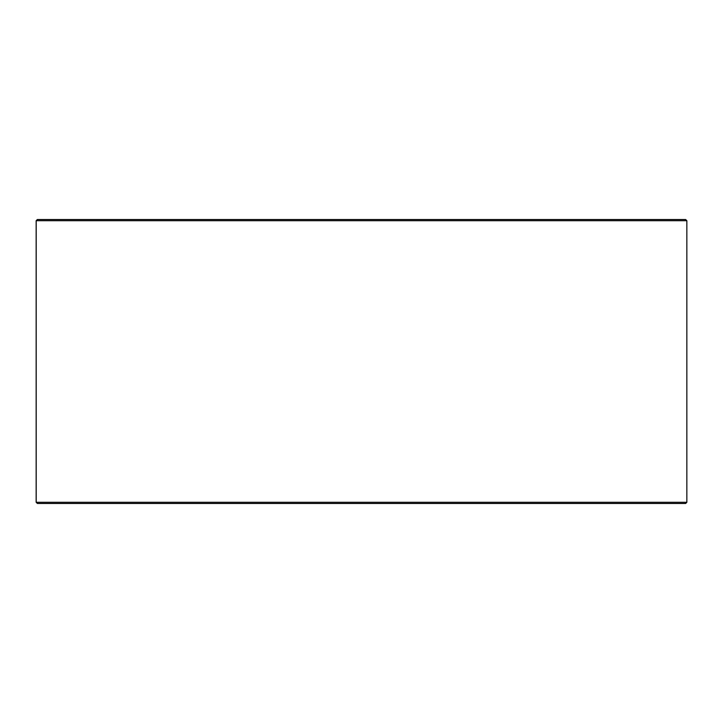 <?xml version="1.0" encoding="UTF-8"?>
<svg xmlns="http://www.w3.org/2000/svg" width="723" height="723" viewBox="0 0 723 723"><rect width="100%" height="100%" fill="white"/><g stroke="black" fill="none" stroke-linecap="round" stroke-linejoin="round"><path stroke-width="1.08" d="M36.195 502.286L37.379 503.47L36.15 502.286L36.15 220.714L37.334 219.53L685.666 219.53L686.85 220.714L36.195 220.714L36.195 502.286L686.85 502.286L686.85 220.714M37.379 219.53L36.195 220.714M37.379 503.47L685.666 503.47L686.85 502.286"/></g></svg>
